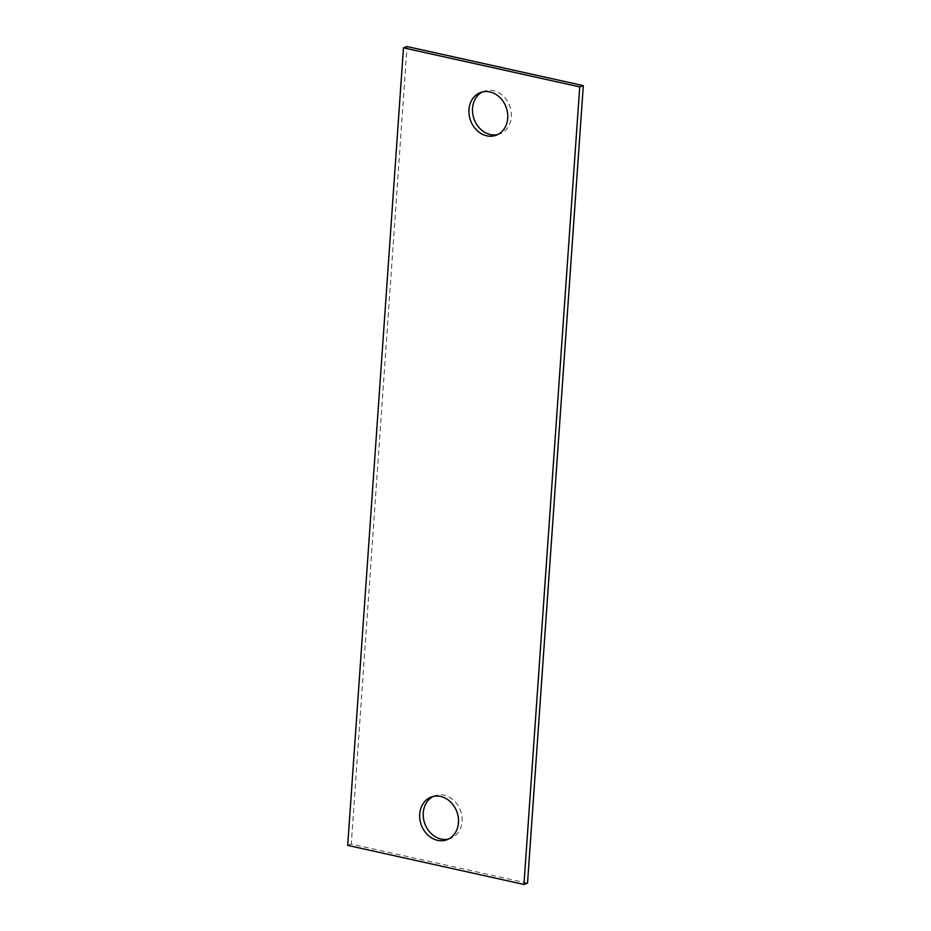 <?xml version="1.0" encoding="UTF-8"?>
<svg xmlns="http://www.w3.org/2000/svg" width="931" height="931" viewBox="0 0 931 931"><rect width="100%" height="100%" fill="white"/><g stroke="black" fill="none" stroke-linecap="round" stroke-linejoin="round"><path stroke-width="0.7" stroke-dasharray="4.66 3.49" d="M482.514 91.936A22.74 18.992 70.3 0 1 484.26 91.191A22.74 18.992 70.3 0 1 493.453 90.679A22.74 18.992 70.3 0 1 511.107 111.534A22.74 18.992 70.3 0 1 499.575 134.029A22.74 18.992 70.3 0 1 497.748 134.553M527.528 883.17L351.266 844.103L407.045 46.55M433.252 796.447A22.74 18.992 70.3 0 1 434.998 795.702A22.74 18.992 70.3 0 1 444.192 795.179A22.74 18.992 70.3 0 1 461.846 816.033A22.74 18.992 70.3 0 1 450.313 838.528A22.74 18.992 70.3 0 1 448.486 839.064M347.694 845.383L351.266 844.103M496.002 135.298L499.575 134.029M480.687 92.472L484.26 91.191M431.425 796.971L434.998 795.702M446.74 839.809L450.313 838.528"/><path stroke-width="1.4" d="M497.748 134.553A22.74 18.992 70.3 0 1 490.381 134.541A22.74 18.992 70.3 0 1 472.913 114.804A22.74 18.992 70.3 0 1 482.514 91.936M489.881 91.948A22.74 18.992 70.3 0 1 507.535 112.802A22.74 18.992 70.3 0 1 496.002 135.298A22.74 18.992 70.3 0 1 486.808 135.821A22.74 18.992 70.3 0 1 469.154 114.967A22.74 18.992 70.3 0 1 480.687 92.472A22.74 18.992 70.3 0 1 489.881 91.948M579.734 86.897L403.472 47.83L407.045 46.55L583.306 85.617L527.528 883.17L523.955 884.45L579.734 86.897L583.306 85.617M448.486 839.064A22.74 18.992 70.3 0 1 441.119 839.052A22.74 18.992 70.3 0 1 423.64 819.315A22.74 18.992 70.3 0 1 433.252 796.447M523.955 884.45L347.694 845.383L403.472 47.83M437.547 840.321A22.74 18.992 70.3 0 1 419.893 819.466A22.74 18.992 70.3 0 1 431.425 796.971A22.74 18.992 70.3 0 1 440.619 796.459A22.74 18.992 70.3 0 1 458.273 817.313A22.74 18.992 70.3 0 1 446.74 839.809A22.74 18.992 70.3 0 1 437.547 840.321"/></g></svg>

